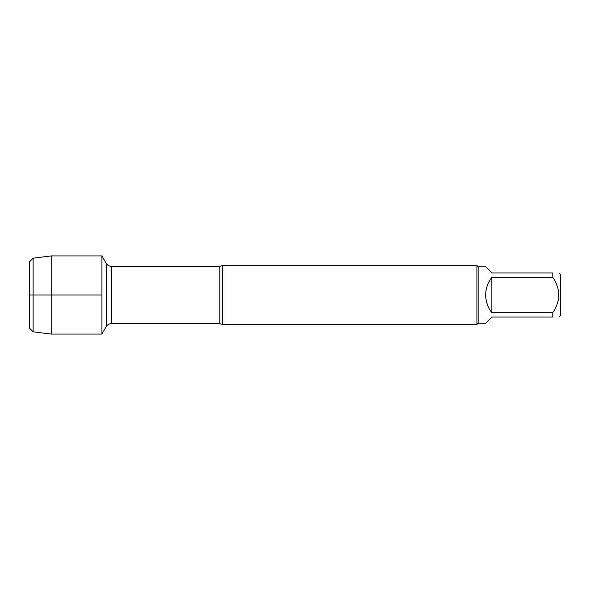 <?xml version="1.0" encoding="UTF-8"?>
<svg xmlns="http://www.w3.org/2000/svg" width="590" height="590" viewBox="0 0 590 590"><rect width="100%" height="100%" fill="white"/><g stroke="black" fill="none" stroke-linecap="round" stroke-linejoin="round"><path stroke-width="0.89" d="M222.592 265.574L222.592 324.426L476.949 324.426L476.949 265.574L222.592 265.574L219.79 266.296L111.245 266.296L111.245 323.704C109.062 323.777 107.387 324.743 106.23 326.602L106.23 263.398L106.23 326.602L101.908 334.08L101.908 255.92L101.908 295L29.5 295L101.908 295L101.908 334.08L51.219 334.08L51.219 255.92L101.908 255.92L106.23 263.398C107.387 265.257 109.062 266.223 111.245 266.296M558.966 272.941L560.5 274.475L560.5 315.525L558.966 317.059M491.853 317.059L485.666 323.254L478.129 323.254L478.129 266.746L485.666 266.746L491.853 272.941L552.778 272.941C560.729 272.941 560.729 272.941 552.778 272.941L552.778 277.352C560.729 289.137 560.729 300.9 552.778 312.648L552.778 317.059C560.729 317.059 560.729 317.059 552.778 317.059L491.853 317.059M491.853 277.352C487.805 282.536 485.74 288.421 485.666 295C485.74 301.579 487.805 307.464 491.853 312.648L491.853 277.352L552.778 277.352M491.853 312.648L552.778 312.648M33.121 331.809L29.5 328.188L29.5 261.812L33.121 258.191L33.121 331.809L51.219 334.08M222.592 324.426L219.79 323.704L219.79 266.296M219.79 323.704L111.245 323.704M478.129 266.746L476.949 265.574M478.129 323.254L476.949 324.426M33.121 258.191L51.219 255.92"/></g></svg>
